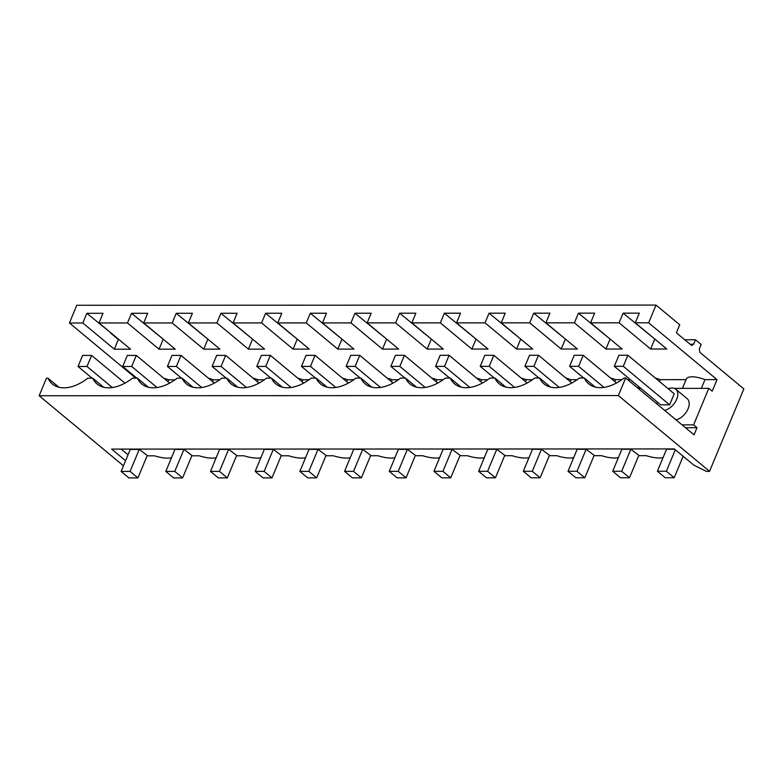 <?xml version="1.0" encoding="UTF-8"?>
<svg xmlns="http://www.w3.org/2000/svg" width="783" height="783" viewBox="0 0 783 783"><rect width="100%" height="100%" fill="white"/><g stroke="black" fill="none" stroke-linecap="round" stroke-linejoin="round"><path stroke-width="1.17" d="M123.45 465.807L39.15 395.748L618.364 395.552L625.666 378.013L624.11 378.013A41.098 25.017 -50.3 0 1 588.669 383.836A41.098 25.017 -50.3 0 1 584.294 378.023L579.42 378.023A41.098 25.017 -50.3 0 1 543.979 383.856A41.098 25.017 -50.3 0 1 539.604 378.042L550.488 387.086M58.901 387.242L48.017 378.199L46.451 378.199L39.15 395.748M135.821 378.169L69.433 322.988L82.802 322.988L86.835 313.308L111.059 333.01M684.714 339.753L695.49 339.753L693.611 344.256L691.193 345.146L676.385 332.824L679.732 324.779L656.027 305.076L76.812 305.262L69.433 322.988M48.017 378.199A41.098 25.017 -50.3 0 0 52.383 384.013A41.098 25.017 -50.3 0 0 87.823 378.189L92.707 378.189L103.591 387.233M86.835 313.308L103.023 313.308L98.991 322.978L130.526 349.189L114.338 349.198L118.37 339.519L110.54 333.01M82.802 322.988L114.338 349.198M118.889 339.519L118.37 339.519M128.03 454.796L121.179 449.099M125.574 460.698L111.617 449.099L674.3 448.923L693.816 465.141L706.256 471.337L709.535 471.337L618.364 395.552M139.247 449.413L130.086 471.415L121.111 471.425L130.272 449.413L139.247 449.413L147.752 455.823L154.623 455.823A24.909 8.926 -157.4 0 0 167.631 458.153A24.909 8.926 -157.4 0 0 171.477 457.771M163.657 378.15A18.684 6.695 -157.4 0 1 168.707 379.814L167.924 381.693M630.834 449.256L621.682 471.258L612.707 471.258L621.868 449.256L630.834 449.256L639.349 455.667L646.22 455.667A24.909 8.926 -157.4 0 0 659.217 457.996A24.909 8.926 -157.4 0 0 663.074 457.605M674.682 449.236L666.558 449.246L657.397 471.249L666.372 471.239L675.308 449.765M183.936 449.403L174.961 449.403L165.8 471.405L174.775 471.405L183.936 449.403L192.442 455.814L199.313 455.814A24.909 8.926 -157.4 0 0 212.32 458.143A24.909 8.926 -157.4 0 0 216.167 457.752M228.626 449.383L219.651 449.383L210.49 471.395L219.465 471.386L228.626 449.383L237.132 455.794L244.002 455.794A24.909 8.926 -157.4 0 0 257.01 458.124A24.909 8.926 -157.4 0 0 260.856 457.742M273.316 449.373L264.341 449.373L255.18 471.376L264.155 471.376L273.316 449.373L281.821 455.784L288.702 455.784A24.909 8.926 -157.4 0 0 301.7 458.114A24.909 8.926 -157.4 0 0 305.546 457.722M318.006 449.354L309.031 449.364L299.869 471.366L308.845 471.356L318.006 449.354L326.511 455.765L333.392 455.765A24.909 8.926 -157.4 0 0 346.389 458.094A24.909 8.926 -157.4 0 0 350.236 457.712M362.695 449.344L353.72 449.344L344.559 471.346L353.534 471.346L362.695 449.344L371.201 455.755L378.081 455.755A24.909 8.926 -157.4 0 0 391.079 458.084A24.909 8.926 -157.4 0 0 394.935 457.693M407.385 449.325L398.41 449.334L389.249 471.337L398.224 471.327L407.385 449.325L415.89 455.735L422.771 455.735A24.909 8.926 -157.4 0 0 435.769 458.065A24.909 8.926 -157.4 0 0 439.625 457.683M452.075 449.315L443.1 449.315L433.948 471.317L442.914 471.317L452.075 449.315L460.58 455.726L467.461 455.726A24.909 8.926 -157.4 0 0 480.459 458.055A24.909 8.926 -157.4 0 0 484.315 457.663M496.765 449.295L487.789 449.305L478.638 471.307L487.603 471.297L496.765 449.295L505.28 455.706L512.151 455.706A24.909 8.926 -157.4 0 0 525.148 458.035A24.909 8.926 -157.4 0 0 529.005 457.654M541.454 449.285L532.479 449.285L523.328 471.288L532.293 471.288L541.454 449.285L549.969 455.696L556.84 455.696A24.909 8.926 -157.4 0 0 569.838 458.026A24.909 8.926 -157.4 0 0 573.694 457.634M586.144 449.266L577.169 449.276L568.018 471.278L576.993 471.268L586.144 449.266L594.659 455.677L601.53 455.677A24.909 8.926 -157.4 0 0 614.528 458.006A24.909 8.926 -157.4 0 0 618.384 457.624M709.535 471.337L743.85 388.906L699.933 352.409L699.307 348.993L701.186 344.491L695.49 339.753M692.094 345.489L691.193 345.146M98.991 322.978L127.492 322.968L131.524 313.298L163.578 339.499M131.524 313.298L147.713 313.288L143.681 322.968L172.191 322.958L176.214 313.278L208.268 339.489M176.214 313.278L192.403 313.278L188.37 322.948L202.621 322.948L216.881 322.939L220.904 313.269L252.958 339.47M220.904 313.269L237.092 313.259L233.06 322.939L261.571 322.929L265.594 313.249L297.648 339.46M265.594 313.249L281.782 313.249L277.75 322.919L306.261 322.919L310.283 313.239L342.337 339.44M310.283 313.239L326.472 313.229L322.449 322.909L336.69 322.909L350.95 322.899L354.973 313.22L387.027 339.43M354.973 313.22L371.162 313.22L367.139 322.899L395.64 322.89L399.663 313.21L431.717 339.411M399.663 313.21L415.851 313.2L411.829 322.88L426.069 322.88L440.33 322.87L444.353 313.19L476.407 339.401M444.353 313.19L460.541 313.19L456.518 322.87L485.02 322.86L489.042 313.18L521.096 339.382M489.042 313.18L505.231 313.171L501.208 322.85L515.449 322.85L529.709 322.841L533.742 313.161L565.786 339.372M533.742 313.161L549.92 313.161L545.898 322.841L574.399 322.831L578.431 313.151L610.476 339.352M578.431 313.151L594.61 313.141L590.588 322.821L604.838 322.821L619.089 322.811L623.121 313.131L655.165 339.342M602.137 332.853L602.656 332.853M557.447 332.863L557.966 332.863M512.748 332.883L513.276 332.883M468.058 332.892L468.586 332.892M423.368 332.912L423.897 332.912M378.678 332.922L379.207 332.922M333.989 332.941L334.507 332.941M289.299 332.951L289.818 332.951M244.609 332.971L245.128 332.971M199.919 332.981L200.438 332.981M155.23 333L155.748 333M646.827 332.834L647.345 332.834M656.027 305.076L648.647 322.802L635.277 322.811L639.3 313.131L623.121 313.131M590.588 322.821L622.113 349.032L605.934 349.032L609.957 339.352M574.399 322.831L605.934 349.032M545.898 322.841L577.423 349.042L561.235 349.052L565.267 339.372M529.709 322.841L561.235 349.052M501.208 322.85L532.734 349.061L516.545 349.061L520.578 339.382M485.02 322.86L516.545 349.061M456.518 322.87L488.044 349.071L471.855 349.081L475.888 339.401M440.33 322.87L471.855 349.081M411.829 322.88L443.354 349.091L427.166 349.091L431.198 339.411M395.64 322.89L427.166 349.091M367.139 322.899L398.664 349.101L382.476 349.11L386.508 339.43M350.95 322.899L382.476 349.11M322.449 322.909L353.975 349.12L337.786 349.12L341.819 339.44M306.261 322.919L337.786 349.12M277.75 322.919L309.285 349.13L293.096 349.14L297.129 339.46M261.571 322.929L293.096 349.14M233.06 322.939L264.595 349.149L248.407 349.149L252.439 339.47M216.881 322.939L248.407 349.149M188.37 322.948L219.906 349.159L203.717 349.169L207.749 339.489M172.191 322.958L203.717 349.169M143.681 322.968L175.216 349.179L159.027 349.179L163.06 339.499M127.492 322.968L159.027 349.179M168.707 379.814L174.971 379.814M208.347 378.14A18.684 6.695 22.6 0 1 213.397 379.804L219.661 379.794M253.036 378.12A18.684 6.695 22.6 0 1 258.087 379.784L264.351 379.784M297.726 378.111A18.684 6.695 22.6 0 1 302.776 379.775L309.04 379.775M342.416 378.101A18.684 6.695 22.6 0 1 347.466 379.755L353.73 379.755M387.105 378.081A18.684 6.695 22.6 0 1 392.156 379.745L398.42 379.745M431.795 378.072A18.684 6.695 22.6 0 1 436.845 379.726L443.109 379.726M476.485 378.052A18.684 6.695 22.6 0 1 481.535 379.716L487.799 379.716M521.175 378.042A18.684 6.695 22.6 0 1 526.225 379.696L532.489 379.696M565.864 378.023A18.684 6.695 22.6 0 1 570.915 379.686L577.179 379.686M610.564 378.013A18.684 6.695 22.6 0 1 615.604 379.667L621.868 379.667M627.663 379.667L630.384 379.667M655.254 377.993A18.684 6.695 22.6 0 1 660.294 379.657L686.065 379.647M682.433 388.378L686.3 379.099A18.684 6.695 22.6 0 1 704.984 379.638L717.032 379.638L648.647 322.802M635.277 322.811L666.803 349.012L650.624 349.022L654.647 339.342M619.089 322.811L650.624 349.022M638.155 388.397L640.876 388.388M682.042 424.866L693.601 424.866L708.791 388.368L674.3 388.378M667.752 388.388L669.671 388.378M675.993 419.835A13.086 7.967 -50.3 0 0 687.347 410.321A13.086 7.967 -50.3 0 0 687.2 398.704L675.807 389.239A13.086 7.967 -50.3 0 0 672.137 388.025A13.086 7.967 -50.3 0 0 668.31 388.848M92.707 378.189A41.098 25.017 -50.3 0 0 97.072 383.993A41.098 25.017 -50.3 0 0 132.513 378.169L137.397 378.169A41.098 25.017 -50.3 0 0 141.762 383.983A41.098 25.017 -50.3 0 0 177.203 378.16L182.087 378.16A41.098 25.017 -50.3 0 0 186.452 383.964A41.098 25.017 -50.3 0 0 221.892 378.14L226.776 378.14A41.098 25.017 -50.3 0 0 231.142 383.954A41.098 25.017 -50.3 0 0 266.582 378.13L271.466 378.13A41.098 25.017 -50.3 0 0 275.831 383.944A41.098 25.017 -50.3 0 0 311.272 378.111L316.156 378.111A41.098 25.017 -50.3 0 0 320.521 383.924A41.098 25.017 -50.3 0 0 355.962 378.101L360.846 378.101A41.098 25.017 -50.3 0 0 365.221 383.915A41.098 25.017 -50.3 0 0 400.651 378.081L405.535 378.081A41.098 25.017 -50.3 0 0 409.91 383.895A41.098 25.017 -50.3 0 0 445.341 378.072L450.225 378.072A41.098 25.017 -50.3 0 0 454.6 383.885A41.098 25.017 -50.3 0 0 490.031 378.052L494.915 378.052A41.098 25.017 -50.3 0 0 499.29 383.866A41.098 25.017 -50.3 0 0 534.72 378.042L539.604 378.042M685.458 427.704L697.017 427.704L694.051 434.849L625.666 378.013M595.178 387.066L584.294 378.023M708.791 388.368L712.207 391.206L717.032 379.638M697.017 427.704L693.601 424.866M704.984 379.638L701.353 388.368M664.591 410.37A13.086 7.967 -50.3 0 0 675.944 400.847A13.086 7.967 -50.3 0 0 675.807 389.239M657.329 402.061A13.086 7.967 -50.3 0 0 657.074 404.116M660.294 379.657L659.511 381.536M614.303 366.307L618.913 355.247L627.878 355.247L674.232 393.771L669.622 404.821L660.656 404.831L614.303 366.307L623.278 366.307L669.622 404.821M213.397 379.804L212.614 381.683M137.397 378.169L148.281 387.213M258.087 379.784L257.304 381.673M182.087 378.16L192.97 387.203M302.776 379.775L301.993 381.654M226.776 378.14L237.66 387.184M347.466 379.755L346.683 381.644M271.466 378.13L282.35 387.174M392.156 379.745L391.373 381.624M316.156 378.111L327.04 387.154M436.845 379.726L436.062 381.615M360.846 378.101L371.729 387.145M481.535 379.716L480.752 381.595M405.535 378.081L416.419 387.125M526.225 379.696L525.442 381.585M450.225 378.072L461.109 387.115M570.915 379.686L570.132 381.566M494.915 378.052L505.798 387.096M615.604 379.667L614.821 381.556M124.947 383.141L91.601 355.423L82.626 355.423L78.026 366.483L87.001 366.473L112.331 387.536M92.11 378.189L78.026 366.483M147.224 455.559L137.916 477.924L128.941 477.924L121.111 471.425M91.601 355.423L87.001 366.473M137.916 477.924L130.086 471.415M169.637 383.122L136.291 355.404L127.316 355.413L122.716 366.464L131.691 366.464L157.021 387.516M136.8 378.169L122.716 366.464M191.913 455.549L182.605 477.904L173.63 477.914L165.8 471.405M136.291 355.404L131.691 366.464M182.605 477.904L174.775 471.405M214.327 383.112L180.981 355.394L172.006 355.394L167.405 366.454L176.381 366.444L201.711 387.507M181.49 378.16L167.405 366.454M236.603 455.53L227.295 477.894L218.32 477.894L210.49 471.395M180.981 355.394L176.381 366.444M227.295 477.894L219.465 471.386M259.016 383.093L225.67 355.374L216.695 355.384L212.095 366.434L221.07 366.434L246.4 387.487M226.179 378.14L212.095 366.434M281.293 455.52L271.985 477.875L263.01 477.884L255.18 471.376M225.67 355.374L221.07 366.434M271.985 477.875L264.155 471.376M303.706 383.083L270.36 355.365L261.385 355.365L256.785 366.424L265.76 366.415L291.09 387.477M270.869 378.13L256.785 366.424M325.982 455.5L316.675 477.865L307.699 477.865L299.869 471.366M270.36 355.365L265.76 366.415M316.675 477.865L308.845 471.356M348.396 383.063L315.05 355.345L306.075 355.355L301.475 366.405L310.45 366.405L335.78 387.468M315.559 378.111L301.475 366.405M370.672 455.491L361.364 477.845L352.389 477.855L344.559 471.346M315.05 355.345L310.45 366.405M361.364 477.845L353.534 471.346M393.086 383.053L359.74 355.335L350.764 355.335L346.164 366.395L355.139 366.385L380.479 387.448M360.249 378.101L346.164 366.395M415.362 455.471L406.054 477.836L397.079 477.836L389.249 471.337M359.74 355.335L355.139 366.385M406.054 477.836L398.224 471.327M437.775 383.034L404.429 355.316L395.454 355.325L390.854 366.375L399.829 366.375L425.169 387.438M404.938 378.081L390.854 366.375M460.052 455.461L450.744 477.816L441.769 477.826L433.948 471.317M404.429 355.316L399.829 366.375M450.744 477.816L442.914 471.317M482.465 383.024L449.119 355.306L440.144 355.306L435.544 366.366L444.519 366.356L469.859 387.419M449.628 378.072L435.544 366.366M504.741 455.442L495.433 477.806L486.458 477.806L478.638 471.307M449.119 355.306L444.519 366.356M495.433 477.806L487.603 471.297M527.165 383.004L493.809 355.286L484.834 355.296L480.233 366.346L489.209 366.346L514.548 387.409M494.318 378.052L480.233 366.346M549.431 455.432L540.123 477.787L531.148 477.796L523.328 471.288M493.809 355.286L489.209 366.346M540.123 477.787L532.293 471.288M571.854 382.995L538.498 355.276L529.523 355.276L524.923 366.336L533.898 366.336L559.238 387.389M539.007 378.042L524.923 366.336M594.121 455.412L584.813 477.777L575.838 477.777L568.018 471.278M538.498 355.276L533.898 366.336M584.813 477.777L576.993 471.268M616.544 382.985L583.188 355.267L574.223 355.267L569.613 366.317L578.588 366.317L603.928 387.379M583.697 378.023L569.613 366.317M638.811 455.403L629.503 477.757L620.528 477.767L612.707 471.258M583.188 355.267L578.588 366.317M629.503 477.757L621.682 471.258M683.138 456.264L674.192 477.747L665.217 477.747L657.397 471.249M627.878 355.247L623.278 366.307M674.192 477.747L666.372 471.239M690.136 344.256L693.611 344.256M638.546 386.45L637.851 388.133"/></g></svg>

